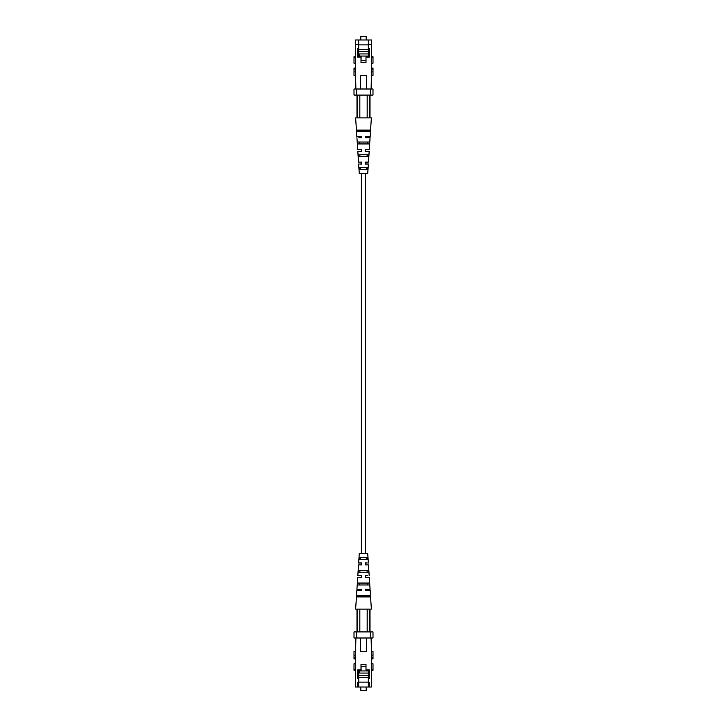 <?xml version="1.0" encoding="UTF-8"?>
<svg xmlns="http://www.w3.org/2000/svg" width="727" height="727" viewBox="0 0 727 727"><rect width="100%" height="100%" fill="white"/><g stroke="black" fill="none" stroke-linecap="round" stroke-linejoin="round"><path stroke-width="1.09" d="M365.636 553.483L365.636 173.517M361.364 553.483L361.364 173.517M371.424 658.88L372.996 658.88L372.996 655.1L371.424 655.1L371.424 651.565L372.996 651.565L372.996 655.1M371.424 670.276L372.996 670.276L372.996 663.778L371.424 663.778M355.576 663.778L354.004 663.778L354.004 670.276L355.576 670.276M354.004 655.1L354.004 651.565L355.576 651.565L355.576 655.1L354.004 655.1L354.004 658.88L355.576 658.88M368.307 682.126L358.693 682.126M368.307 670.948L368.307 687.015L371.424 687.015L371.424 655.1M368.307 674.256L369.389 674.256M368.307 678.327L369.389 678.327L369.389 669.912L365.999 669.912L365.999 664.487L361.001 664.487L361.001 669.912L357.611 669.912L357.611 678.327L358.693 678.327L358.693 669.912M368.307 682.671L369.389 682.671L369.389 687.015M368.307 687.015L358.693 687.015L358.693 678.327M358.693 687.015L357.611 687.015L357.611 682.671L358.693 682.671M358.693 674.256L357.611 674.256M360.647 637.997L360.647 651.565L366.353 651.565L366.353 637.997M371.424 651.565L371.097 637.997M355.903 637.997L355.576 651.565M355.358 651.565L355.358 637.997M371.642 637.997L371.642 651.565M372.996 637.997L370.288 637.997L370.288 631.917L372.996 631.917L372.996 637.997M356.712 637.997L354.004 637.997L354.004 631.917L356.712 631.917L356.712 637.997L370.288 637.997M370.288 631.917L356.712 631.917M355.576 655.1L355.576 687.015L357.611 687.015M369.389 671.703L368.525 669.912M365.999 666.604L361.083 666.604L361.083 670.948L366.081 670.948L366.081 669.912M360.828 687.015L360.828 690.65L366.172 690.65L366.172 687.015M359.729 669.912L359.729 673.066L368.307 673.066M366.081 670.948L368.525 670.948M359.729 670.948L361.083 670.948M358.747 677.519L368.253 677.519L368.253 675.347L358.747 675.347L358.747 682.126M358.747 669.912L358.747 675.347M365.29 564.879L368.48 564.879L365.29 564.879L365.29 563.679M367.226 562.98L365.29 562.98L367.226 562.98M365.29 577.638L369.316 577.638L365.29 577.638L365.29 576.366M367.671 575.739L365.29 575.739L367.671 575.739M365.29 590.397L370.143 590.397L365.29 590.397L365.29 589.306L365.29 590.397L365.29 589.306L370.079 589.306L365.29 589.306M360.438 557.554L366.562 557.554L366.635 559.454L360.365 559.454L360.438 557.554M359.929 570.313L367.071 570.313L367.144 572.213L359.856 572.213L359.929 570.313M359.438 583.063L367.562 583.063L367.635 584.962L359.365 584.962L359.438 583.063M358.956 595.822L368.044 595.822L368.08 596.903L358.92 596.903L358.956 595.822M361.71 564.879L358.52 564.879L361.71 564.879L361.71 562.98L361.71 564.497M361.71 562.98L358.647 562.98L361.71 562.98M361.71 577.256L361.71 575.739L357.811 575.739L361.71 575.739M361.71 577.638L357.684 577.638L361.71 577.638L361.71 577.147M361.71 590.397L361.71 589.306L361.71 590.397L356.857 590.397L361.71 590.397M361.71 589.306L356.921 589.306L361.71 589.306M367.644 557.554L367.771 559.454L359.229 559.454L359.356 557.554L367.644 557.554M368.534 570.313L368.662 572.213L358.338 572.213L358.466 570.313L368.534 570.313M369.407 583.063L369.543 584.962L357.457 584.962L357.593 583.063L369.407 583.063M370.279 595.822L370.352 596.903L356.648 596.903L356.721 595.822L370.279 595.822M368.353 562.98L367.735 553.483L359.265 553.483L358.647 562.98M359.838 631.917L359.838 609.117L355.63 609.117L356.857 590.397M370.143 590.397L371.37 609.117L367.162 609.117L367.162 631.917M367.162 609.117L359.838 609.117M357.121 631.917L357.121 609.117M369.879 609.117L369.879 631.917M368.48 564.879L369.189 575.739M369.316 577.638L370.079 589.306M357.684 577.638L356.921 589.306M358.52 564.879L357.811 575.739M372.996 71.9L372.996 75.435L371.424 75.435L371.424 71.9L372.996 71.9L372.996 68.12L371.424 68.12M371.424 63.222L372.996 63.222L372.996 56.724L371.424 56.724M355.576 56.724L354.004 56.724L354.004 63.222L355.576 63.222M355.576 68.12L354.004 68.12L354.004 71.9L355.576 71.9L355.576 75.435L354.004 75.435L354.004 71.9M371.424 39.985L371.424 44.329L368.307 44.329L368.307 39.985L371.424 39.985M368.307 44.874L358.693 44.874M368.307 56.052L368.307 44.329M368.307 48.673L369.389 48.673L369.389 57.088L365.999 57.088L365.999 62.513L361.001 62.513L361.001 57.088L357.611 57.088L357.611 48.673L358.693 48.673L358.693 57.088M368.307 52.744L369.389 52.744M358.693 44.329L355.576 44.329L355.576 39.985L358.693 39.985L358.693 48.673M358.693 52.744L357.611 52.744M366.353 89.003L366.353 75.435L360.647 75.435L360.647 89.003M371.097 89.003L371.424 75.435M355.576 75.435L355.903 89.003M371.642 75.435L371.642 89.003M355.358 89.003L355.358 75.435M370.288 89.003L372.996 89.003L372.996 95.083L370.288 95.083L370.288 89.003L356.712 89.003L356.712 95.083L354.004 95.083L354.004 89.003L356.712 89.003M356.712 95.083L370.288 95.083M355.576 44.329L355.576 71.9M371.424 44.329L371.424 71.9M368.307 39.985L358.693 39.985M365.999 60.396L361.083 60.396L361.083 56.052L368.525 56.052L369.389 55.297M366.081 56.052L366.081 57.088M366.172 39.985L366.172 36.35L360.828 36.35L360.828 39.985M368.307 53.934L359.729 53.934L359.729 57.088M359.729 56.052L361.083 56.052M358.747 51.653L368.253 51.653L368.253 49.481L358.747 49.481L358.747 57.088M358.747 44.874L358.747 49.481M365.29 162.121L365.29 164.02L365.29 162.121L368.48 162.121L365.29 162.503M365.29 164.02L368.353 164.02L365.29 164.02M365.29 151.261L369.189 151.261L365.29 151.261L365.29 149.362L365.29 150.507M365.29 149.362L369.316 149.362L365.29 149.744M365.29 137.694L365.29 136.603L370.143 136.603L365.29 136.603L365.29 137.694L370.079 137.694L365.29 137.694M359.356 169.446L367.644 169.446L367.771 167.546L359.229 167.546L359.356 169.446L359.229 167.546M366.562 169.446L366.635 167.546L366.562 169.446L360.438 169.446L360.365 167.546L366.635 167.546M358.466 156.687L368.534 156.687L368.662 154.787L358.338 154.787L358.466 156.687M367.071 156.687L367.144 154.787L359.856 154.787L359.929 156.687L367.071 156.687M357.593 143.937L369.407 143.937L369.543 142.038L357.457 142.038L357.593 143.937M367.562 143.937L367.635 142.038L359.365 142.038L359.438 143.937L367.562 143.937M356.721 131.178L370.279 131.178L370.352 130.097L356.648 130.097L356.721 131.178M368.044 131.178L368.08 130.097L358.92 130.097L358.956 131.178L368.044 131.178M361.71 163.321L361.71 162.121L358.52 162.121L361.71 162.121M359.774 164.02L361.71 164.02L359.774 164.02M361.71 150.507L361.71 149.362L357.684 149.362L361.71 149.362L361.71 151.261L357.811 151.261L361.71 151.261M361.71 136.603L361.71 137.694L361.71 136.603L356.857 136.603L361.71 136.603M358.856 137.694L361.71 137.694L358.856 137.694M358.647 164.02L359.265 173.517L367.735 173.517L368.353 164.02M356.857 136.603L355.63 117.883L359.838 117.883L359.838 95.083M359.838 117.883L367.162 117.883L367.162 95.083M367.162 117.883L371.37 117.883L370.143 136.603M357.121 117.883L357.121 95.083M369.879 95.083L369.879 117.883M368.48 162.121L369.189 151.261M369.316 149.362L370.079 137.694M357.684 149.362L356.921 137.694M358.52 162.121L357.811 151.261M372.996 657.808L371.424 657.808M372.996 669.203L371.424 669.203M354.004 669.203L355.576 669.203M354.004 657.808L355.576 657.808M372.996 69.192L371.424 69.192M372.996 57.796L371.424 57.796M354.004 57.796L355.576 57.796M354.004 69.192L355.576 69.192M368.525 57.088L368.525 56.052M356.993 609.117L356.993 631.917M370.007 609.117L370.007 631.917M356.993 117.883L356.993 95.083M370.007 117.883L370.007 95.083"/></g></svg>

